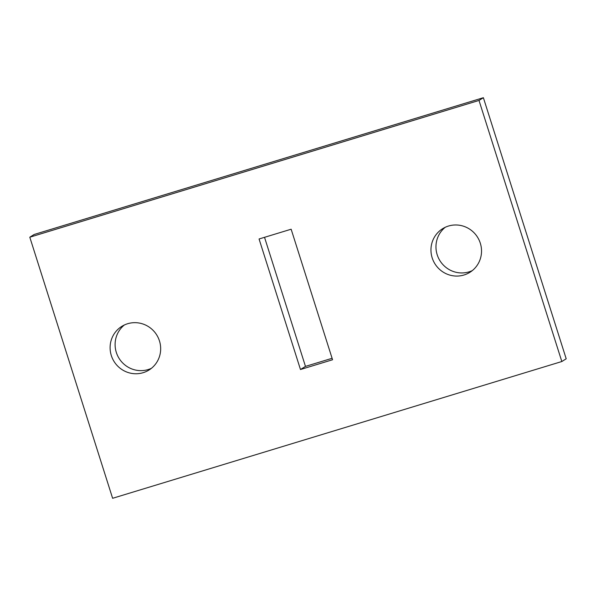 <?xml version="1.0" encoding="UTF-8"?>
<svg xmlns="http://www.w3.org/2000/svg" width="596" height="596" viewBox="0 0 596 596"><rect width="100%" height="100%" fill="white"/><g stroke="black" fill="none" stroke-linecap="round" stroke-linejoin="round"><path stroke-width="0.89" d="M34.173 234.474L483.378 97.707L566.2 358.792L561.827 361.526L112.622 498.293L29.8 237.208L34.173 234.474M29.8 237.208L479.005 100.441L483.378 97.707M479.005 100.441L561.827 361.526M445.212 227.3A25.717 25.114 -122 0 0 439.043 259.148A25.717 25.114 -122 0 0 469.007 271.873A25.717 25.114 -122 0 0 472.27 270.621M264.527 237.32L305.472 366.398L332.099 358.293M124.355 324.991A25.717 25.114 -122 0 0 118.187 356.848A25.717 25.114 -122 0 0 148.151 369.565A25.717 25.114 -122 0 0 151.414 368.313M464.008 274.994A25.717 25.114 -122 0 0 469.864 272.335A25.717 25.114 -122 0 0 477.545 237.215A25.717 25.114 -122 0 0 442.619 228.708A25.717 25.114 -122 0 0 433.367 260.921A25.717 25.114 -122 0 0 464.008 274.994M291.146 229.214L259.066 238.981L300.473 369.52L332.561 359.753L291.146 229.214M300.473 369.52L305.472 366.398M143.144 372.686A25.717 25.114 -122 0 0 149.007 370.027A25.717 25.114 -122 0 0 156.688 334.907A25.717 25.114 -122 0 0 121.763 326.399A25.717 25.114 -122 0 0 112.51 358.613A25.717 25.114 -122 0 0 143.144 372.686"/></g></svg>
